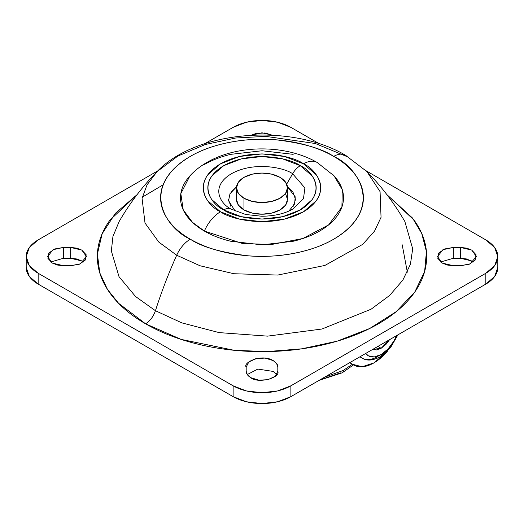 <?xml version="1.0" encoding="UTF-8"?>
<svg xmlns="http://www.w3.org/2000/svg" width="524" height="524" viewBox="0 0 524 524"><rect width="100%" height="100%" fill="white"/><g stroke="black" fill="none" stroke-linecap="round" stroke-linejoin="round"><path stroke-width="0.79" d="M372.682 349.423L381.138 348.296L385.972 344.392L389.601 339.657L381.138 348.296L377.889 346.416L381.138 348.296L376.304 349.973L372.204 349.181M396.557 335.642A25.525 14.738 -60 0 1 381.138 354.545A5.102 2.948 60 0 1 380.083 356.883A5.102 2.948 -120 0 0 381.138 354.545A25.525 14.738 -60 0 1 365.719 353.445L368.372 355.809L374.228 356.949L381.138 354.545L388.048 348.971L393.904 341.072L396.563 335.635M359.89 356.811L362.208 358.147C366.78 361.049 372.734 360.623 380.083 356.883A5.102 2.948 60 0 1 377.529 356.634A30.634 17.685 -60 0 1 360.296 356.72M387.845 350.707A40.846 23.58 -60 0 1 373.92 362.883L386.227 352.593L387.865 350.694M350.006 362.516L352.462 364.252L362.176 366.78L373.92 362.883A40.846 23.58 -60 0 1 353.523 364.92A40.846 23.58 -60 0 1 352.462 364.252L350.006 362.516M285.587 193.828L287.525 199.467L285.587 205.107L280.052 209.888L271.766 213.085L262 214.205L252.234 213.085L243.948 209.888L243.948 198.216A25.525 14.738 180 0 1 236.704 185.817A25.525 14.738 180 0 1 253.839 173.83A25.525 14.738 180 0 1 280.052 177.374A25.525 14.738 180 0 1 287.296 189.773A25.525 14.738 180 0 1 270.161 201.76A25.525 14.738 180 0 1 243.948 198.216L243.948 209.888A25.525 14.738 0 0 0 270.161 213.432A25.525 14.738 0 0 0 287.296 201.445M236.704 197.489A25.525 14.738 0 0 0 243.948 209.888L238.413 205.107L236.475 199.467L236.475 187.795L238.413 193.435L243.948 198.216L252.234 201.412L262 202.533L271.766 201.412L280.052 198.216L285.587 193.435L287.525 187.795L285.587 182.156L280.052 177.374L271.766 174.178L262 173.058L252.234 174.178L243.948 177.374L238.413 182.156L236.475 187.795M231.444 209.2L231.359 209.148C221.167 204.688 209.096 187.101 231.359 173.765C254.454 160.914 284.912 167.883 292.641 173.765A15.314 8.843 -60 0 1 300.298 165.682C290.637 158.327 252.568 149.622 223.702 165.682C195.878 182.352 210.956 204.327 223.702 209.908C233.363 217.263 271.432 225.975 300.298 209.908C328.122 193.238 313.044 171.263 300.298 165.682A15.314 8.843 120 0 0 292.641 173.765L304.896 187.919L303.455 198.74L292.641 209.148C284.663 213.707 274.353 216.071 261.718 216.255L245.605 214.473L231.359 209.148A15.314 8.843 120 0 0 223.702 209.908L211.958 199.762C209.214 195.93 207.838 191.941 207.838 187.795C207.838 183.649 209.214 179.66 211.958 175.828L223.702 165.682L241.269 158.903L262 156.525L282.731 158.903L300.298 165.682L312.042 175.828C314.786 179.66 316.162 183.649 316.162 187.795C316.162 191.941 314.786 195.93 312.042 199.762L300.298 209.908L282.731 216.687L262 219.065L241.269 216.687L223.702 209.908A15.314 8.843 -60 0 1 231.359 209.148L231.359 209.148C221.167 204.688 209.096 187.101 231.359 173.765C254.454 160.914 284.912 167.883 292.641 173.765L286.7 184.062L292.641 173.765L304.896 187.919L303.455 198.74L292.641 209.148M453.345 265.72L442.151 263.041L447.286 265.026L453.345 265.72L460.563 265.72L469.36 264.181L475.189 260.074L476.087 254.795L471.757 250.118L466.622 248.14L460.563 247.439L453.345 247.439L444.549 248.985L438.719 253.085L437.822 258.365L442.151 263.041L437.514 256.583L442.944 249.693L453.345 247.439L460.563 247.439L471.757 250.118L476.395 256.583L470.061 263.893L460.563 265.72L453.345 265.72M277.825 371.221C280.569 378.249 257.481 383.771 250.806 377.68L258.915 380.182L268.059 379.664L275.159 376.298L277.825 371.221L277.825 367.049L276.62 363.558L273.194 360.591L265.085 358.089L255.941 358.613L248.841 361.973L246.175 367.049L246.175 371.221L247.38 374.719L250.806 377.68C247.787 375.878 246.241 373.73 246.175 371.221L246.175 367.049C242.619 362.7 261.581 353.379 273.194 360.591C276.62 362.981 278.165 365.136 277.825 367.049L277.825 371.221M63.437 265.72L52.243 263.041L57.378 265.026L63.437 265.72L70.655 265.72L79.451 264.181L85.281 260.074L86.178 254.795L81.849 250.118L76.714 248.14L70.655 247.439L63.437 247.439L54.64 248.985L48.811 253.085L47.913 258.365L52.243 263.041L47.605 256.583L53.035 249.693L63.437 247.439L70.655 247.439L81.849 250.118L86.486 256.583L80.152 263.893L70.655 265.72L63.437 265.72M231.032 192.059L236.521 186.891L229.997 193.703L228.549 200.744L235.191 211.087M119.131 221.547L112.929 236.501L111.343 250.996L119.013 276.659L135.526 296.499L155.445 310.719L181.808 322.863L219.15 332.609L267.554 336.139L321.946 329.02L371.084 309.219L389.679 295.405L402.871 280.085L410.416 264.253L412.689 248.815L404.869 221.547C394.166 203.109 381.505 186.452 366.898 171.577L345.447 155.242C291.645 123.186 196.736 129.808 157.102 171.577L147.028 184.861L142.07 198.367L145.01 223.028L158.772 242.055L176.686 255.247A325.208 187.756 120 0 0 155.445 310.719A325.208 187.756 -60 0 1 176.686 255.247L200.057 265.773L233.927 273.738L277.786 275.054L324.906 265.439L362.68 244.381L374.542 231.11L381.046 217.322L380.07 191.646L366.898 171.577L380.07 191.646L381.046 217.322L374.542 231.11L362.68 244.381L324.906 265.439L277.786 275.054L233.927 273.738L200.057 265.773L176.686 255.247A23.488 13.559 -60 0 1 190.297 239.199C166.442 228.752 138.205 187.612 190.297 156.401C214.355 142.187 249.941 137.308 276.338 139.843C303.075 143.137 322.195 148.652 333.703 156.401C324.192 150.912 313.228 146.681 300.802 143.714C288.383 140.74 275.447 139.253 262 139.253C248.553 139.253 235.617 140.74 223.198 143.714C210.772 146.681 199.808 150.912 190.297 156.401C180.787 161.89 173.464 168.224 168.315 175.396C163.167 182.568 160.599 190.035 160.599 197.803C160.599 205.565 163.167 213.032 168.315 220.204C173.464 227.377 180.787 233.711 190.297 239.199C199.808 244.688 210.772 248.92 223.198 251.887C235.617 254.861 248.553 256.347 262 256.347C275.447 256.347 288.383 254.861 300.802 251.887C313.228 248.92 324.192 244.688 333.703 239.199C343.213 233.711 350.536 227.377 355.685 220.204C360.833 213.032 363.401 205.565 363.401 197.803C363.401 190.035 360.833 182.568 355.685 175.396C350.536 168.224 343.213 161.89 333.703 156.401A23.488 13.559 -60 0 1 345.401 155.215A23.488 13.559 120 0 0 333.703 156.401C357.558 166.848 385.795 207.995 333.703 239.199C309.645 253.413 274.059 258.293 247.662 255.758C220.925 252.463 201.806 246.948 190.297 239.199A23.488 13.559 120 0 0 176.686 255.247L158.772 242.055L145.01 223.028L142.07 198.367L147.028 184.861L157.102 171.577C142.495 186.452 129.834 203.109 119.131 221.547L112.929 236.501L111.343 250.996L119.013 276.659L135.526 296.499L155.445 310.719C153.394 316.581 150.106 320.943 145.567 323.799L118.588 303.291L107.44 289.359L99.77 272.84L97.398 254.035L102.154 233.756L115.332 213.373L137.111 194.627M332.675 174.368L337.286 179.798C341.419 185.562 343.489 191.561 343.489 197.803C343.489 204.039 341.419 210.039 337.286 215.803C333.146 221.567 327.258 226.656 319.62 231.064C311.977 235.479 303.167 238.879 293.185 241.263L262 244.846L230.815 241.263C220.833 238.879 212.024 235.479 204.38 231.064A27.287 15.753 -60 0 1 220.48 211.768C206.666 205.716 190.317 181.893 220.48 163.822C251.775 146.412 293.04 155.851 303.52 163.822A27.287 15.753 -60 0 1 317.105 162.44A27.287 15.753 120 0 0 303.52 163.822C317.334 169.874 333.683 193.697 303.52 211.768C272.225 229.178 230.96 219.739 220.48 211.768A27.287 15.753 120 0 0 204.38 231.064L242.304 243.45L271.34 244.538L302.807 238.525L328.613 224.901L341.917 206.993L342.251 189.642L334.063 175.841L317.158 162.473C279.77 140.91 218.377 144.801 189.937 175.841L180.832 193.644L183.23 209.849L192.491 222.353L204.38 231.064C196.742 226.656 190.854 221.567 186.714 215.803C182.581 210.039 180.511 204.039 180.511 197.803C180.511 191.561 182.581 185.562 186.714 179.798L191.326 174.368M497.8 267.417L494.689 276.443L485.84 284.093L290.879 396.648L277.628 401.764L262 403.559L246.372 401.764L233.121 396.648L38.16 284.093L29.311 276.443L26.2 267.417A40.846 23.58 0 0 0 38.16 284.093L38.16 273.253L29.311 265.603L26.2 256.583L29.311 247.557L38.16 239.907L157.894 170.778L38.16 239.907A40.846 23.58 180 0 0 26.2 256.583A40.846 23.58 180 0 0 38.16 273.253L233.121 385.815L38.16 273.253L38.16 284.093L233.121 396.648A40.846 23.58 0 0 0 290.879 396.648L290.879 385.815L277.628 390.924L262 392.718L246.372 390.924L233.121 385.815L233.121 396.648L233.121 385.815A40.846 23.58 180 0 0 290.879 385.815L485.84 273.253L290.879 385.815L290.879 396.648L485.84 284.093A40.846 23.58 0 0 0 497.8 267.417L497.8 256.583L494.689 265.603L485.84 273.253L485.84 284.093L485.84 273.253A40.846 23.58 180 0 0 497.8 256.583L494.689 247.557L485.84 239.907A40.846 23.58 180 0 1 497.8 256.583M473.31 262L466.622 258.974L460.563 258.28L453.319 258.28M81.862 260.965L76.714 258.974L70.655 258.28L63.411 258.28M247.263 374.555L257.834 369.073L273.194 371.431L276.738 374.555L273.174 371.418M204.838 143.674L233.121 127.352L246.372 122.236L262 120.441L277.628 122.236L290.879 127.352L319.155 143.674L290.879 127.352A40.846 23.58 180 0 0 233.121 127.352L204.838 143.674M366.106 170.778L485.84 239.907L366.106 170.778M137.124 194.607L109.876 220.198C101.518 231.85 97.34 243.974 97.34 256.583C97.34 269.185 101.518 281.316 109.876 292.962C118.234 304.608 130.129 314.885 145.567 323.799C161.006 332.714 178.815 339.585 198.989 344.412C219.163 349.233 240.162 351.643 262 351.643C283.838 351.643 304.837 349.233 325.011 344.412C345.185 339.585 362.994 332.714 378.433 323.799C393.871 314.885 405.766 304.608 414.124 292.962C422.482 281.316 426.66 269.185 426.66 256.583C426.66 243.974 422.482 231.85 414.124 220.198L386.876 194.607M273.194 135.48L265.085 132.978L255.941 133.496L251.219 135.238M204.38 164.536C212.024 160.121 220.833 156.722 230.815 154.338L262 150.755L293.185 154.338M317.105 162.44A27.287 15.753 -60 0 1 319.62 164.536M220.48 211.768L239.534 219.117L262 221.691L284.466 219.117L303.52 211.768L316.247 200.771C319.227 196.618 320.714 192.288 320.714 187.795C320.714 183.302 319.227 178.979 316.247 174.826L303.52 163.822L284.466 156.48L262 153.899L239.534 156.48L220.48 163.822L207.753 174.826C204.773 178.979 203.286 183.302 203.286 187.795C203.286 192.288 204.773 196.618 207.753 200.771L220.48 211.768M157.102 171.577L177.846 156.073L205.192 144.539L235.682 138.008L265.727 136.364L315.31 143.504L347.314 156.735A23.488 13.559 -60 0 0 345.401 155.215M407.344 272.159L402.196 244.78M386.889 194.627L412.519 218.036L421.768 233.58L426.431 251.586L424.63 271.452L414.785 292.025L396.223 311.642L369.649 328.515L337.181 341.157L301.837 348.82L266.651 351.611L234.005 350.261L181.153 339.401L145.567 323.799C150.106 320.943 153.394 316.581 155.445 310.719L181.808 322.863L219.15 332.609L267.554 336.139L321.946 329.02L371.084 309.219L389.679 295.405L402.871 280.085L410.416 264.253L412.689 248.815L404.869 221.547M288.809 211.087L294.632 203.908L295.202 196.801L287.479 186.891L292.968 192.059L295.523 199.467L292.968 206.875M231.032 206.875L228.477 199.467M251.245 135.238L262 132.801L272.755 135.238M83.401 262L81.849 260.959L70.655 258.28L70.655 247.439L70.655 258.28L63.437 258.28L63.437 247.439L63.437 258.28L50.69 262M471.757 260.959L460.563 258.28L460.563 247.439L460.563 258.28L453.345 258.28L453.345 247.439L453.345 258.28L440.599 262M343.233 370.475L324.69 377.129L343.233 370.475A5.102 2.948 60 0 1 342.185 372.806A5.102 2.948 -120 0 0 343.233 370.475L352.364 364.252L343.233 370.475M342.185 372.806A5.102 2.948 60 0 1 340.318 372.885L319.529 380.11M380.083 356.883L390.478 347.726L397.926 334.849M349.678 362.706L353.327 364.809M287.525 187.795L287.525 199.467M162.368 185.26L142.318 197.155M26.2 267.417L26.2 256.583M86.486 256.97L86.486 256.583M476.395 256.97L476.395 256.583M319.109 380.352L342.172 372.813L353.484 364.901"/></g></svg>
